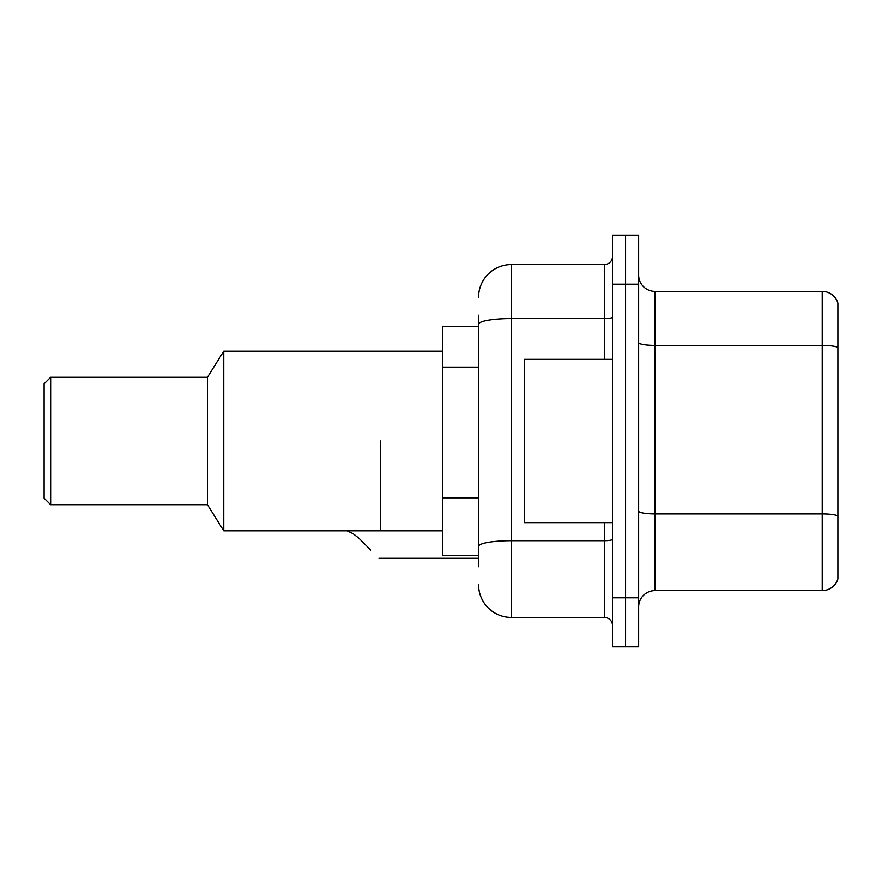 <?xml version="1.0" encoding="UTF-8"?>
<svg xmlns="http://www.w3.org/2000/svg" width="882" height="882" viewBox="0 0 882 882"><rect width="100%" height="100%" fill="white"/><g stroke="black" fill="none" stroke-linecap="round" stroke-linejoin="round"><path stroke-width="1.32" d="M478.562 355.722L478.562 324.256L478.562 326.671L442.632 326.671L442.632 555.329L478.562 555.329M478.562 566.762L478.562 315.238M612.505 597.798L612.505 646.804L625.57 646.804L625.57 597.798L625.57 646.804L638.634 646.804L638.634 597.798L625.57 597.798L625.57 284.202L625.57 597.798L612.505 597.798L612.505 284.202L625.57 284.202L625.57 235.196L625.57 284.202L638.634 284.202L638.634 597.798M638.634 284.202L638.634 235.196L612.505 235.196L612.505 284.202M478.562 297.267A32.667 32.667 0 0 1 511.229 264.6L511.229 617.4L604.335 617.4L604.335 522.662M511.229 264.6L604.335 264.6A8.17 8.17 0 0 0 612.505 256.43M478.562 552.066L478.562 509.256M612.505 625.57A8.17 8.17 0 0 0 604.335 617.4M511.229 617.4A32.667 32.667 0 0 1 478.562 584.733M638.634 606.948A16.328 16.328 0 0 1 654.962 590.609L822.222 590.609L822.222 291.391L654.962 291.391A16.328 16.328 0 0 1 638.634 275.052A16.328 16.328 0 0 0 654.962 291.391L654.962 590.609M837.9 303.143A16.328 16.328 0 0 0 822.222 291.391A16.328 16.328 0 0 1 837.9 303.143L837.9 578.857A16.328 16.328 0 0 1 822.222 590.609M837.9 347.64L837.9 525.275M612.505 359.338L524.305 359.338L524.305 522.662L612.505 522.662M380.572 441L380.572 530.832L380.572 441M442.632 351.168L223.763 351.168L223.763 530.832L442.632 530.832M223.763 351.168L207.435 377.298L207.435 504.702L223.763 530.832M207.435 377.298L50.638 377.298L50.638 504.702L207.435 504.702M50.638 377.298L44.1 383.835L44.1 498.165L50.638 504.702M347.144 530.832L353.208 533.775L359.106 538.439L370.771 550.103M353.208 533.775L359.106 538.439M478.562 367.155L442.632 367.155M478.562 497.823L442.632 497.823M612.505 539.299A8.17 1.422 0 0 1 604.335 540.721L511.229 540.721A32.667 5.678 180 0 0 478.562 546.399M478.562 324.256A32.667 5.678 180 0 1 511.229 318.589L604.335 318.589L604.335 264.6M604.335 359.338L604.335 318.589A8.17 1.422 0 0 0 612.505 317.167M837.9 347.42A16.328 2.833 180 0 0 822.222 345.38L654.962 345.38A16.328 2.833 -0 0 1 638.634 342.536M837.9 515.981A16.328 2.833 180 0 0 822.222 513.93L654.962 513.93A16.328 2.833 0 0 1 638.634 511.097M378.929 558.273L478.562 558.273"/></g></svg>
